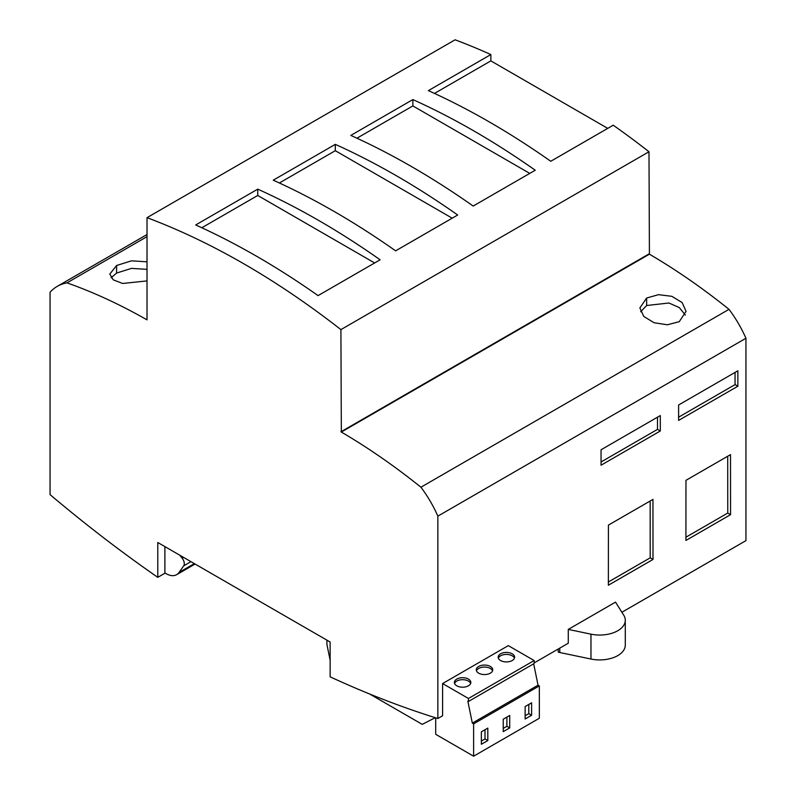 <?xml version="1.0" encoding="UTF-8"?>
<svg xmlns="http://www.w3.org/2000/svg" width="796" height="796" viewBox="0 0 796 796"><rect width="100%" height="100%" fill="white"/><g stroke="black" fill="none" stroke-linecap="round" stroke-linejoin="round"><path stroke-width="1.19" d="M147.011 261.814L131.469 260.839L116.604 265.496L109.798 274.093L113.251 279.824L122.594 283.475L147.011 280.908M111.122 277.774L116.604 273.058L131.459 268.391L147.011 269.346M470.655 683.446A8.229 4.746 0 0 0 468.426 681.087A8.229 4.746 0 0 0 460.277 679.883A8.229 4.746 0 0 0 454.566 683.446M456.795 685.814A8.229 4.746 180 0 1 454.387 682.451A8.229 4.746 180 0 1 459.461 678.063A8.229 4.746 180 0 1 468.426 679.097A8.229 4.746 180 0 1 470.834 682.451A8.229 4.746 180 0 1 465.76 686.839A8.229 4.746 180 0 1 456.795 685.814M492.545 670.809A8.229 4.746 0 0 0 490.316 668.451A8.229 4.746 0 0 0 482.167 667.247A8.229 4.746 0 0 0 476.456 670.809M478.685 673.177A8.229 4.746 180 0 1 476.277 669.814A8.229 4.746 180 0 1 481.351 665.426A8.229 4.746 180 0 1 490.316 666.451A8.229 4.746 180 0 1 492.724 669.814A8.229 4.746 180 0 1 487.65 674.202A8.229 4.746 180 0 1 478.685 673.177M514.435 658.173A8.229 4.746 0 0 0 512.206 655.805A8.229 4.746 0 0 0 504.057 654.611A8.229 4.746 0 0 0 498.346 658.173M500.575 660.531A8.229 4.746 180 0 1 498.167 657.178A8.229 4.746 180 0 1 503.241 652.79A8.229 4.746 180 0 1 512.206 653.815A8.229 4.746 180 0 1 514.614 657.178A8.229 4.746 180 0 1 509.54 661.566A8.229 4.746 180 0 1 500.575 660.531M435.701 717.833L435.701 734.31L473.62 756.2L539.33 718.261L539.33 685.923L538.036 685.177L472.327 723.116L467.829 701.107L468.446 701.475L534.156 663.536L534.156 660.551L508.306 645.626L442.596 683.555L442.596 715.773L437.86 718.509L437.86 516.136A85.321 49.262 -120 0 0 420.925 487.212A609.358 351.822 -120 0 0 341.335 432.049L340.907 329.614A792.169 457.362 -120 0 0 147.011 217.666L147.011 319.853A609.368 351.822 -120 0 0 66.993 282.869A85.311 49.252 -120 0 0 57.262 286.361A85.311 49.252 -120 0 0 50.058 292.241L50.058 494.615A1218.726 703.634 -120 0 0 157.777 577.339L157.777 542.504L330.131 642.014L330.131 676.839A1218.726 703.634 -120 0 0 437.86 718.509M437.86 516.136L745.942 338.27L745.942 540.633L621.885 612.263M473.62 756.2L473.62 723.862L472.327 723.116M539.33 685.923L473.62 723.862M531.599 702.828L525.131 706.559L525.131 718.997L531.599 715.266L531.599 702.828M509.709 715.465L503.241 719.196L503.241 731.633L509.709 727.902L509.709 715.465M481.351 744.27L487.819 740.539L487.819 728.101L481.351 731.832L481.351 744.27M568.274 629.407L590.97 634.163A25.591 14.776 0 0 0 625.288 620.273A25.591 14.776 0 0 0 623.756 615.228L615.527 602.124L568.274 629.407L568.274 643.218L534.156 662.909M601.05 465.202L601.05 449.78L660.302 415.572L660.302 430.994L601.05 465.202M678.61 420.417L678.61 404.995L737.862 370.797L737.862 386.219L678.61 420.417M685.963 480.336L730.509 454.625L730.559 514.674L685.923 540.444L685.963 480.336M652.949 499.4L652.999 559.459L608.363 585.229L608.413 525.111L652.949 499.4M745.942 338.27A85.321 49.262 -120 0 0 729.007 309.336A609.358 351.822 -120 0 0 649.417 254.183L648.989 151.747A792.169 457.362 -120 0 0 613.228 125.211L550.752 161.28A792.169 457.362 -120 0 0 428.377 90.625L490.853 54.556A792.169 457.362 -120 0 0 455.093 39.8L147.011 217.666M648.989 151.747L340.907 329.614M257.745 189.14A792.169 457.362 60 0 1 380.12 259.795L318.072 295.615A792.169 457.362 -120 0 0 195.697 224.96L257.745 189.14L257.745 195.468L201.816 227.756M335.305 144.365A792.169 457.362 60 0 1 457.68 215.01L395.632 250.839A792.169 457.362 -120 0 0 273.257 180.185L335.305 144.365L335.305 150.693L279.376 182.981M412.865 99.58A792.169 457.362 60 0 1 535.24 170.235L473.192 206.055A792.169 457.362 -120 0 0 350.817 135.41L412.865 99.58L412.865 105.918L356.936 138.206M607.746 128.375L490.853 60.884L490.853 54.556M147.011 236.661L66.993 282.869M165.12 573.1L157.777 577.339M164.891 546.613L164.891 572.961L166.006 573.608A21.323 12.318 -120 0 0 176.672 574.662A21.323 12.318 -120 0 0 179.07 572.443L183.707 565.847A6.089 3.522 -120 0 0 182.125 558.135L179.767 555.2M729.007 309.336L420.925 487.212M679.277 321.654L686.043 311.365L682.182 302.589L671.884 296.331L658.531 294.659L646.641 298.022L639.875 307.952L643.755 316.42L654.073 322.738L667.396 324.788L679.277 321.654M648.989 253.934L340.907 431.8M374.637 262.959L257.745 195.468M452.198 218.174L335.305 150.693M529.758 173.399L412.865 105.918M490.853 60.884L434.497 93.421M660.302 430.994L657.496 429.382L657.496 417.184M601.05 461.969L657.496 429.382M737.862 386.219L735.056 384.597L735.056 372.409M678.61 417.184L735.056 384.597M730.559 514.674L727.753 513.062L727.703 456.237M685.923 537.21L727.753 513.062M652.999 559.459L650.193 557.837L650.153 501.012M608.363 581.995L650.193 557.837M538.036 685.177L533.668 663.814M534.156 660.551L468.446 698.48L442.596 683.555M468.446 701.475L468.446 698.48M531.599 715.266L528.793 713.644L528.793 704.44M525.131 715.763L528.793 713.644M509.709 727.902L506.903 726.29L506.903 717.077M503.241 728.4L506.903 726.29M481.351 741.036L485.013 738.927L485.013 729.723M487.819 740.539L485.013 738.927M558.245 649.009L558.245 652.113A12.189 7.035 0 0 0 559.777 652.511L590.97 659.038A25.591 14.776 0 0 0 625.288 645.148L625.288 620.273M330.131 660.173L326.907 644.372L326.907 640.153M435.263 717.693L422.238 724.37L369.623 693.993M640.641 311.773L646.641 305.515L668.958 303.007L679.316 307.604L685.336 315.067M646.641 305.515L646.641 298.022M116.604 273.058L116.604 265.496M649.417 254.183L341.335 432.049M559.777 652.511L559.777 648.113M590.97 659.038L590.97 634.163M194.343 563.618L179.07 572.443M190.95 561.658L183.707 565.847M183.488 557.349L182.125 558.135M147.011 234.541L57.262 286.361M195.07 564.036L176.672 574.662"/></g></svg>
